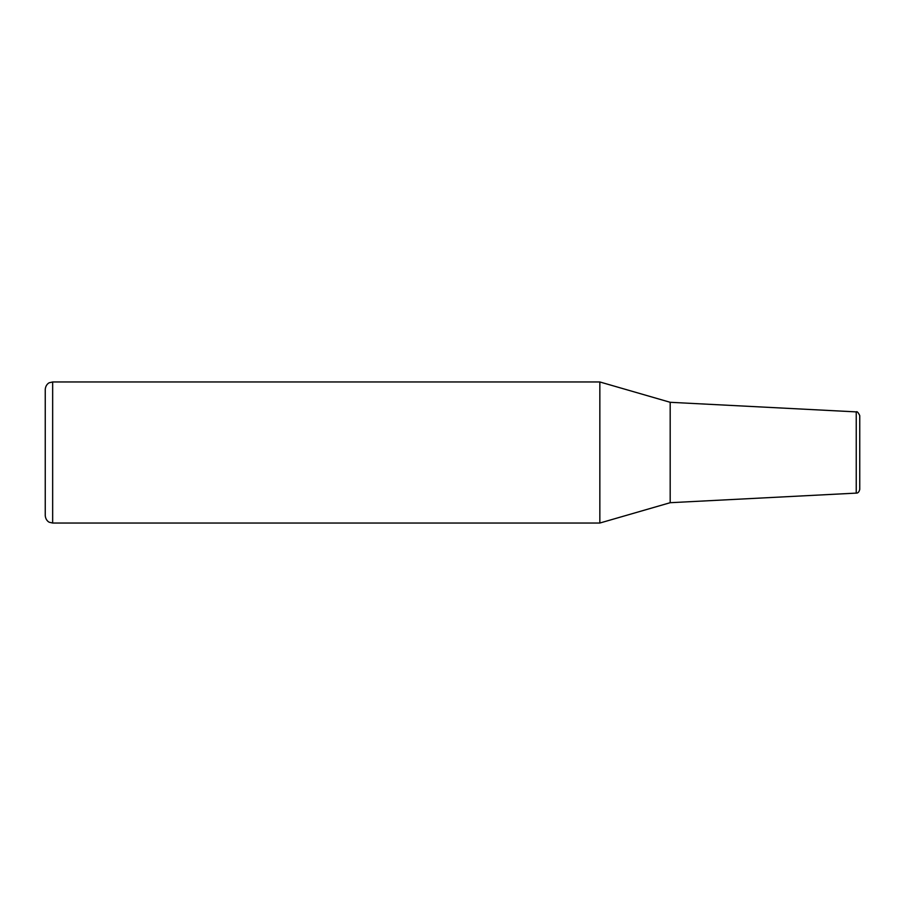 <?xml version="1.0" encoding="UTF-8"?>
<svg xmlns="http://www.w3.org/2000/svg" width="905" height="905" viewBox="0 0 905 905"><rect width="100%" height="100%" fill="white"/><g stroke="black" fill="none" stroke-linecap="round" stroke-linejoin="round"><path stroke-width="1.36" d="M52.66 381.967L599.845 381.967L599.845 523.033L52.66 523.033L49.402 522.276C49.492 522.434 45.725 520.861 45.25 515.624L45.25 389.376C45.725 384.139 49.492 382.566 49.402 382.725L52.66 381.967L52.66 523.033M670.186 502.705L856.243 493.112L856.243 411.888L670.186 402.295L670.186 502.705L599.845 523.033M856.243 411.888C857.012 411.164 858.189 412.397 859.75 415.587L859.75 489.413C859.083 492.015 857.906 493.248 856.243 493.112M859.75 452.5L859.75 484.876L859.75 452.5M670.186 402.295L599.845 381.967"/></g></svg>
